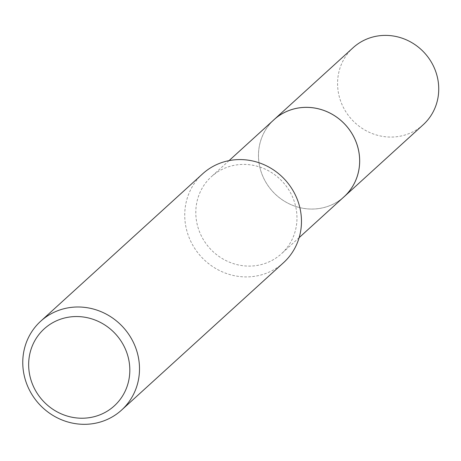<?xml version="1.0" encoding="UTF-8"?>
<svg xmlns="http://www.w3.org/2000/svg" width="461" height="461" viewBox="0 0 461 461"><rect width="100%" height="100%" fill="white"/><g stroke="black" fill="none" stroke-linecap="round" stroke-linejoin="round"><path stroke-width="0.35" stroke-dasharray="2.31 1.73" d="M344.113 196.714A52.07 49.321 47.7 0 1 331.131 205.087A52.07 49.321 47.7 0 1 267.559 184.97A52.07 49.321 47.7 0 1 274.018 119.699M343.405 197.366A52.081 49.333 47.7 0 1 331.136 205.093A52.081 49.333 47.7 0 1 267.841 185.397A52.081 49.333 47.7 0 1 273.31 120.344M224.328 168.369A52.07 49.321 47.7 0 1 287.9 188.486A52.07 49.321 47.7 0 1 281.435 253.763A52.07 49.321 47.7 0 1 268.452 262.136A52.07 49.321 47.7 0 1 204.88 242.019A52.07 49.321 47.7 0 1 211.34 176.742A52.07 49.321 47.7 0 1 224.328 168.369M283.538 262.684A60.08 56.91 47.7 0 1 268.556 272.342A60.08 56.91 47.7 0 1 195.205 249.13A60.08 56.91 47.7 0 1 202.656 173.814M423.21 124.729A52.07 49.321 47.7 0 1 342.632 105.897A52.07 49.321 47.7 0 1 353.114 47.714M343.111 197.631A52.093 49.339 47.7 0 1 263.531 177.883A52.093 49.339 47.7 0 1 273.01 120.615M299.143 237.645L281.435 253.763M229.048 160.63L211.34 176.742"/><path stroke-width="0.69" d="M273.01 120.615A52.093 49.339 47.7 0 1 274.013 119.676A52.07 49.321 47.7 0 1 287.007 111.326A52.07 49.321 47.7 0 1 350.579 131.443A52.07 49.321 47.7 0 1 344.113 196.714L299.143 237.645M273.31 120.344A52.081 49.333 47.7 0 1 287.007 111.308A52.081 49.333 47.7 0 1 350.873 131.858A52.081 49.333 47.7 0 1 343.405 197.366M40.695 321.225L202.656 173.814A60.08 56.91 47.7 0 1 217.644 164.151A60.08 56.91 47.7 0 1 290.995 187.362A60.08 56.91 47.7 0 1 283.538 262.684L121.577 410.088A60.08 56.91 47.7 0 1 106.589 419.752A60.08 56.91 47.7 0 1 33.238 396.541A60.08 56.91 47.7 0 1 40.695 321.225A60.08 56.91 47.7 0 1 55.677 311.561A60.08 56.91 47.7 0 1 129.034 334.772A60.08 56.91 47.7 0 1 121.577 410.088M57.176 320.504A52.07 49.321 47.7 0 1 124.758 347.709A52.07 49.321 47.7 0 1 101.299 414.266A52.07 49.321 47.7 0 1 33.716 387.061A52.07 49.321 47.7 0 1 57.176 320.504M344.142 196.72A52.093 49.339 47.7 0 0 354.613 138.519A52.093 49.339 47.7 0 0 274.013 119.676L353.114 47.714A52.07 49.321 47.7 0 1 433.674 66.551A52.07 49.321 47.7 0 1 423.21 124.729L344.142 196.72A52.093 49.339 47.7 0 1 343.111 197.631M274.018 119.699L229.048 160.63"/></g></svg>
